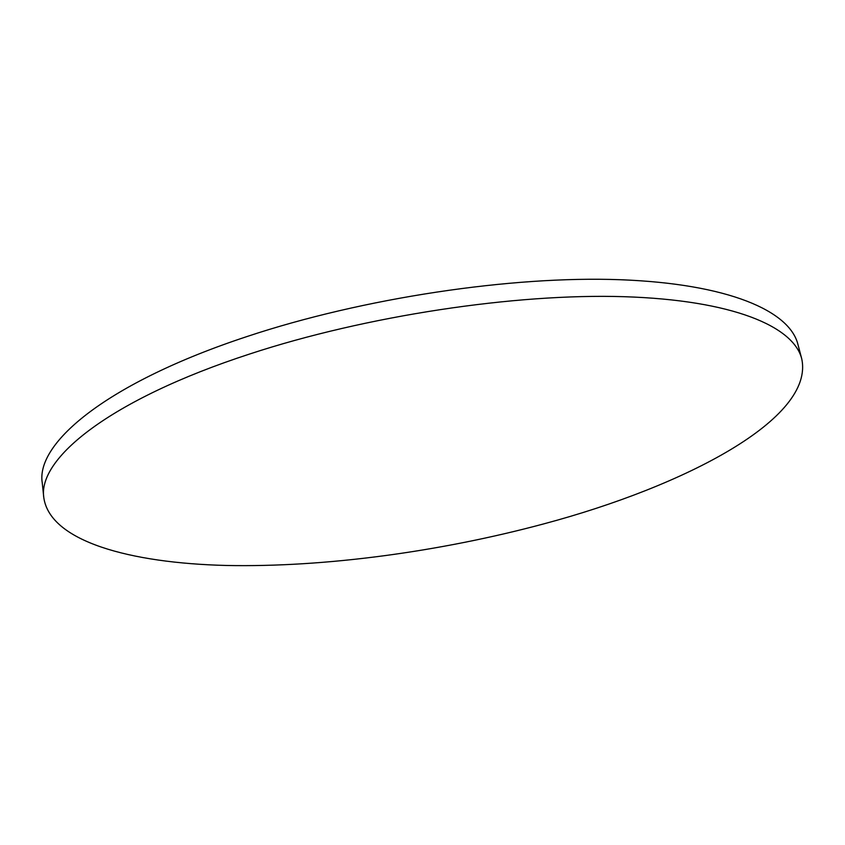 <?xml version="1.0" encoding="UTF-8"?>
<svg xmlns="http://www.w3.org/2000/svg" width="845" height="845" viewBox="0 0 845 845"><rect width="100%" height="100%" fill="white"/><g stroke="black" fill="none" stroke-linecap="round" stroke-linejoin="round"><path stroke-width="1.27" d="M43.834 497.885L42.25 482.875C35.648 442.886 107.378 382.553 247.057 336.521C362.737 298.01 511.732 275.681 620.061 279.716C728.665 283.783 789.462 310.992 797.87 344.19L801.725 358.787C814.749 418.645 685.105 486.128 543.853 523.858C439.717 551.806 324.638 567.439 226.492 565.474C129.686 563.097 50.309 541.296 43.834 497.885C37.328 458.919 109.417 399.653 249.697 354.002C365.853 315.819 515.408 293.268 623.98 296.69C732.816 300.133 793.539 326.413 801.725 358.787"/></g></svg>
